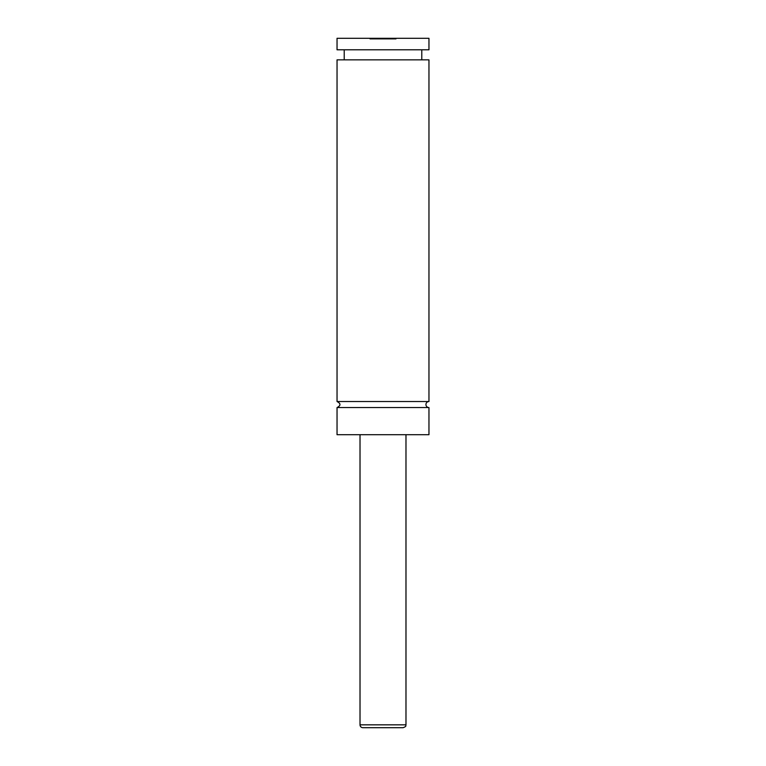 <?xml version="1.0" encoding="UTF-8"?>
<svg xmlns="http://www.w3.org/2000/svg" width="766" height="766" viewBox="0 0 766 766"><rect width="100%" height="100%" fill="white"/><g stroke="black" fill="none" stroke-linecap="round" stroke-linejoin="round"><path stroke-width="1.15" d="M337.04 407.56C340.927 405.549 340.927 403.538 337.04 401.528L428.96 401.528A3.016 3.016 0 0 0 425.944 404.544A3.016 3.016 0 0 0 428.96 407.56L428.96 434.705L337.04 434.705L337.04 407.56L428.96 407.56M370.035 38.3L370.035 38.875L395.965 38.875L395.965 38.3L337.04 38.3L337.04 49.79L428.96 49.79L428.96 38.3L395.965 38.3M403.108 727.7L362.892 727.7A2.873 2.873 0 0 1 360.02 724.827L405.98 724.827C405.3 725.718 407.32 726.082 403.108 727.7M405.98 434.705L405.98 724.827M337.04 401.528L337.04 59.844L428.96 59.844L428.96 401.528M360.02 724.827L360.02 434.705M421.779 59.844L421.779 49.79M344.221 59.844L344.221 49.79"/></g></svg>
